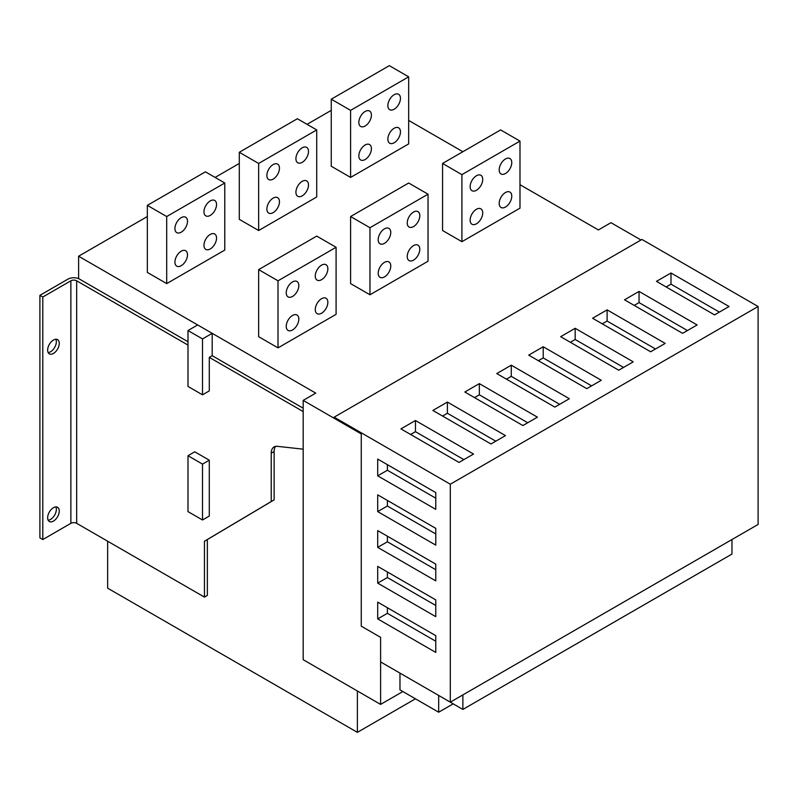 <?xml version="1.0" encoding="UTF-8"?>
<svg xmlns="http://www.w3.org/2000/svg" width="798" height="798" viewBox="0 0 798 798"><rect width="100%" height="100%" fill="white"/><g stroke="black" fill="none" stroke-linecap="round" stroke-linejoin="round"><path stroke-width="1.2" d="M731.966 539.548L731.966 554.071L462.88 709.432L462.88 694.898M453.204 703.846L438.681 712.225L438.681 695.457L462.88 709.432M399.968 673.103L399.968 689.871L438.681 712.225M53.446 353.454A8.209 4.738 120 0 0 58.813 346.222A8.209 4.738 120 0 0 57.556 339.639A8.209 4.738 120 0 0 53.446 340.048A8.209 4.738 120 0 0 48.089 347.28A8.209 4.738 120 0 0 49.346 353.863A8.209 4.738 120 0 0 53.446 353.454M48.159 352.566A8.209 4.738 120 0 0 50.543 351.778A8.209 4.738 120 0 0 55.84 339.26M53.446 521.104A8.209 4.738 120 0 0 58.813 513.872A8.209 4.738 120 0 0 57.556 507.289A8.209 4.738 120 0 0 53.446 507.698A8.209 4.738 120 0 0 48.089 514.929A8.209 4.738 120 0 0 49.346 521.513A8.209 4.738 120 0 0 53.446 521.104M48.159 520.216A8.209 4.738 120 0 0 50.543 519.428A8.209 4.738 120 0 0 55.84 506.91M303.18 411.569L209.285 357.364L212.188 355.689L303.18 408.217M187.989 345.075L76.678 280.806A4.11 2.374 0 0 0 70.872 280.806L42.803 297.016L42.803 539.548L39.9 537.872L39.9 295.34L67.97 279.13A8.209 4.738 180 0 1 79.581 279.13L187.989 341.724M42.803 297.016L39.9 295.34M275.679 446.361A13.686 7.9 -120 0 0 274.133 451.518L271.23 453.194L271.23 501.543L204.448 541.224L204.448 597.104L76.678 523.338A4.11 2.374 0 0 0 70.872 523.338L42.803 539.548M209.285 460.187L194.772 451.808L187.989 455.718L187.989 511.608L202.512 519.987L209.285 516.077L209.285 460.187L202.512 464.107L187.989 455.718M202.512 394.811L202.512 338.921L187.989 330.542L187.989 386.422L202.512 394.811L209.285 390.9L209.285 357.364M271.23 453.194A13.686 7.9 60 0 1 274.073 446.93A13.686 7.9 60 0 1 277.285 446.321L303.18 449.174M274.133 451.518L274.133 499.867L207.35 539.548L207.35 595.428L204.448 597.104M207.35 539.548L204.448 541.224M274.133 499.867L271.23 501.543M202.512 519.987L202.512 464.107M212.188 355.689L212.188 333.335L197.675 324.956L187.989 330.542M202.512 338.921L212.188 333.335M519.987 184.687L598.39 229.954L610.979 222.692L640.984 240.008M408.676 120.428L462.88 151.72M402.87 691.547L380.606 704.405L380.606 637.343L361.255 626.161L361.255 433.922L361.255 626.161L380.606 637.343L380.606 661.931L450.301 702.16L758.1 524.456L758.1 306.512L641.951 239.45L334.153 417.164L334.153 418.282L361.255 433.922L303.18 400.397L315.759 393.135L78.613 256.218L147.341 216.537M215.091 177.425L239.29 163.45M307.05 124.338L331.25 110.363M78.613 278.652L78.613 256.218M107.65 541.224L107.65 588.166L357.374 732.345L415.459 698.809M357.374 690.988L357.374 732.345M303.18 400.397L303.18 659.697L380.606 704.405M473.533 454.042L415.459 420.516L400.935 428.895L459.01 462.421L473.533 454.042M505.473 435.598L447.399 402.072L432.875 410.451L490.95 443.987L505.473 435.598M537.413 417.164L479.339 383.629L464.815 392.018L522.89 425.543L537.413 417.164M569.353 398.721L511.279 365.185L496.765 373.574L554.839 407.1L569.353 398.721M601.293 380.277L543.219 346.751L528.705 355.13L586.779 388.656L601.293 380.277M633.233 361.833L575.159 328.307L560.645 336.686L618.719 370.222L633.233 361.833M665.183 343.399L607.108 309.863L592.585 318.252L650.659 351.778L665.183 343.399M697.123 324.956L639.048 291.42L624.525 299.809L682.599 333.335L697.123 324.956M729.063 306.512L670.988 272.986L656.465 281.365L714.539 314.891L729.063 306.512M758.1 306.512L450.301 484.216L334.153 417.164M450.301 702.16L450.301 484.216M435.778 635.667L377.703 602.131L377.703 618.899L435.778 652.425L435.778 635.667M435.778 599.897L377.703 566.371L377.703 583.129L435.778 616.664L435.778 599.897M435.778 564.136L377.703 530.6L377.703 547.368L435.778 580.894L435.778 564.136M435.778 528.366L377.703 494.84L377.703 511.598L435.778 545.134L435.778 528.366M435.778 492.605L377.703 459.069L377.703 475.837L435.778 509.363L435.778 492.605M387.389 464.665L387.389 470.251L435.778 498.191M387.389 470.251L377.703 475.837M387.389 500.426L387.389 506.012L435.778 533.952M387.389 506.012L377.703 511.598M387.389 536.196L387.389 541.782L435.778 569.722M387.389 541.782L377.703 547.368M387.389 571.957L387.389 577.543L435.778 605.483M387.389 577.543L377.703 583.129M387.389 607.727L387.389 613.313L435.778 641.253M387.389 613.313L377.703 618.899M719.387 312.098L670.988 284.158L670.988 272.986M670.988 284.158L666.15 286.951M687.437 330.542L639.048 302.602L639.048 291.42M639.048 302.602L634.211 305.395M655.497 348.985L607.108 321.045L607.108 309.863M607.108 321.045L602.261 323.838M623.557 367.429L575.159 339.479L575.159 328.307M575.159 339.479L570.321 342.282M591.617 385.863L543.219 357.923L543.219 346.751M543.219 357.923L538.381 360.716M559.677 404.307L511.279 376.367L511.279 365.185M511.279 376.367L506.441 379.16M527.737 422.75L479.339 394.811L479.339 383.629M479.339 394.811L474.501 397.604M495.787 441.194L447.399 413.244L447.399 402.072M447.399 413.244L442.561 416.047M463.847 459.628L415.459 431.688L415.459 420.516M415.459 431.688L410.611 434.481M394.162 142.772A8.898 5.137 120 0 0 399.978 134.932A8.898 5.137 120 0 0 398.611 127.81A8.898 5.137 120 0 0 394.162 128.249A8.898 5.137 120 0 0 388.347 136.089A8.898 5.137 120 0 0 389.713 143.221A8.898 5.137 120 0 0 394.162 142.772M365.125 159.54A8.898 5.137 120 0 0 370.93 151.7A8.898 5.137 120 0 0 369.574 144.568A8.898 5.137 120 0 0 365.125 145.007A8.898 5.137 120 0 0 359.309 152.857A8.898 5.137 120 0 0 360.676 159.979A8.898 5.137 120 0 0 365.125 159.54M365.125 126.014A8.898 5.137 120 0 0 370.93 118.174A8.898 5.137 120 0 0 369.574 111.042A8.898 5.137 120 0 0 365.125 111.481A8.898 5.137 120 0 0 359.309 119.321A8.898 5.137 120 0 0 360.676 126.453A8.898 5.137 120 0 0 365.125 126.014M394.162 109.246A8.898 5.137 120 0 0 399.978 101.406A8.898 5.137 120 0 0 398.611 94.274A8.898 5.137 120 0 0 394.162 94.713A8.898 5.137 120 0 0 388.347 102.553A8.898 5.137 120 0 0 389.713 109.685A8.898 5.137 120 0 0 394.162 109.246M408.676 76.837L389.324 65.655L331.25 99.191L331.25 166.243L350.601 177.425L408.676 143.889L408.676 76.837L350.601 110.363L350.601 177.425M331.25 99.191L350.601 110.363M302.203 195.869A8.898 5.137 120 0 0 308.018 188.029A8.898 5.137 120 0 0 306.651 180.897A8.898 5.137 120 0 0 302.203 181.336A8.898 5.137 120 0 0 296.397 189.176A8.898 5.137 120 0 0 297.764 196.308A8.898 5.137 120 0 0 302.203 195.869M273.165 212.627A8.898 5.137 120 0 0 278.981 204.787A8.898 5.137 120 0 0 277.614 197.655A8.898 5.137 120 0 0 273.165 198.103A8.898 5.137 120 0 0 267.36 205.944A8.898 5.137 120 0 0 268.717 213.066A8.898 5.137 120 0 0 273.165 212.627M273.165 179.101A8.898 5.137 120 0 0 278.981 171.261A8.898 5.137 120 0 0 277.614 164.129A8.898 5.137 120 0 0 273.165 164.568A8.898 5.137 120 0 0 267.36 172.408A8.898 5.137 120 0 0 268.717 179.54A8.898 5.137 120 0 0 273.165 179.101M302.203 162.333A8.898 5.137 120 0 0 308.018 154.493A8.898 5.137 120 0 0 306.651 147.361A8.898 5.137 120 0 0 302.203 147.81A8.898 5.137 120 0 0 296.397 155.65A8.898 5.137 120 0 0 297.764 162.772A8.898 5.137 120 0 0 302.203 162.333M316.726 129.924L297.365 118.742L239.29 152.278L239.29 219.34L258.652 230.512L316.726 196.986L316.726 129.924L258.652 163.45L258.652 230.512M239.29 152.278L258.652 163.45M210.253 248.956A8.898 5.137 120 0 0 216.068 241.116A8.898 5.137 120 0 0 214.702 233.984A8.898 5.137 120 0 0 210.253 234.422A8.898 5.137 120 0 0 204.438 242.263A8.898 5.137 120 0 0 205.804 249.395A8.898 5.137 120 0 0 210.253 248.956M181.216 265.714A8.898 5.137 120 0 0 187.031 257.874A8.898 5.137 120 0 0 185.665 250.752A8.898 5.137 120 0 0 181.216 251.19A8.898 5.137 120 0 0 175.4 259.031A8.898 5.137 120 0 0 176.767 266.163A8.898 5.137 120 0 0 181.216 265.714M181.216 232.188A8.898 5.137 120 0 0 187.031 224.348A8.898 5.137 120 0 0 185.665 217.216A8.898 5.137 120 0 0 181.216 217.655A8.898 5.137 120 0 0 175.4 225.495A8.898 5.137 120 0 0 176.767 232.627A8.898 5.137 120 0 0 181.216 232.188M210.253 215.42A8.898 5.137 120 0 0 216.068 207.58A8.898 5.137 120 0 0 214.702 200.458A8.898 5.137 120 0 0 210.253 200.897A8.898 5.137 120 0 0 204.438 208.737A8.898 5.137 120 0 0 205.804 215.859A8.898 5.137 120 0 0 210.253 215.42M224.777 183.011L205.415 171.839L147.341 205.365L147.341 272.427L166.702 283.599L224.777 250.073L224.777 183.011L166.702 216.537L166.702 283.599M147.341 205.365L166.702 216.537M505.473 207.041A8.898 5.137 120 0 0 511.289 199.201A8.898 5.137 120 0 0 509.922 192.069A8.898 5.137 120 0 0 505.473 192.508A8.898 5.137 120 0 0 499.658 200.348A8.898 5.137 120 0 0 501.024 207.48A8.898 5.137 120 0 0 505.473 207.041M476.436 223.809A8.898 5.137 120 0 0 482.251 215.969A8.898 5.137 120 0 0 480.885 208.837A8.898 5.137 120 0 0 476.436 209.276A8.898 5.137 120 0 0 470.621 217.116A8.898 5.137 120 0 0 471.987 224.248A8.898 5.137 120 0 0 476.436 223.809M476.436 190.273A8.898 5.137 120 0 0 482.251 182.433A8.898 5.137 120 0 0 480.885 175.311A8.898 5.137 120 0 0 476.436 175.75A8.898 5.137 120 0 0 470.621 183.59A8.898 5.137 120 0 0 471.987 190.712A8.898 5.137 120 0 0 476.436 190.273M505.473 173.515A8.898 5.137 120 0 0 511.289 165.675A8.898 5.137 120 0 0 509.922 158.543A8.898 5.137 120 0 0 505.473 158.982A8.898 5.137 120 0 0 499.658 166.822A8.898 5.137 120 0 0 501.024 173.954A8.898 5.137 120 0 0 505.473 173.515M519.987 141.096L500.635 129.924L442.561 163.45L442.561 230.512L461.912 241.684L519.987 208.158L519.987 141.096L461.912 174.632L461.912 241.684M442.561 163.45L461.912 174.632M413.524 260.128A8.898 5.137 120 0 0 419.329 252.288A8.898 5.137 120 0 0 417.972 245.156A8.898 5.137 120 0 0 413.524 245.604A8.898 5.137 120 0 0 407.708 253.445A8.898 5.137 120 0 0 409.075 260.567A8.898 5.137 120 0 0 413.524 260.128M384.476 276.896A8.898 5.137 120 0 0 390.292 269.056A8.898 5.137 120 0 0 388.925 261.924A8.898 5.137 120 0 0 384.476 262.362A8.898 5.137 120 0 0 378.671 270.203A8.898 5.137 120 0 0 380.028 277.335A8.898 5.137 120 0 0 384.476 276.896M384.476 243.36A8.898 5.137 120 0 0 390.292 235.52A8.898 5.137 120 0 0 388.925 228.398A8.898 5.137 120 0 0 384.476 228.836A8.898 5.137 120 0 0 378.671 236.677A8.898 5.137 120 0 0 380.028 243.809A8.898 5.137 120 0 0 384.476 243.36M413.524 226.602A8.898 5.137 120 0 0 419.329 218.762A8.898 5.137 120 0 0 417.972 211.63A8.898 5.137 120 0 0 413.524 212.069A8.898 5.137 120 0 0 407.708 219.909A8.898 5.137 120 0 0 409.075 227.041A8.898 5.137 120 0 0 413.524 226.602M428.037 194.183L408.676 183.011L350.601 216.537L350.601 283.599L369.963 294.781L428.037 261.245L428.037 194.183L369.963 227.719L369.963 294.781M350.601 216.537L369.963 227.719M321.564 313.215A8.898 5.137 120 0 0 327.38 305.375A8.898 5.137 120 0 0 326.013 298.252A8.898 5.137 120 0 0 321.564 298.691A8.898 5.137 120 0 0 315.749 306.532A8.898 5.137 120 0 0 317.115 313.664A8.898 5.137 120 0 0 321.564 313.215M292.527 329.983A8.898 5.137 120 0 0 298.342 322.143A8.898 5.137 120 0 0 296.976 315.011A8.898 5.137 120 0 0 292.527 315.449A8.898 5.137 120 0 0 286.711 323.29A8.898 5.137 120 0 0 288.078 330.422A8.898 5.137 120 0 0 292.527 329.983M292.527 296.457A8.898 5.137 120 0 0 298.342 288.617A8.898 5.137 120 0 0 296.976 281.485A8.898 5.137 120 0 0 292.527 281.923A8.898 5.137 120 0 0 286.711 289.764A8.898 5.137 120 0 0 288.078 296.896A8.898 5.137 120 0 0 292.527 296.457M321.564 279.689A8.898 5.137 120 0 0 327.38 271.849A8.898 5.137 120 0 0 326.013 264.717A8.898 5.137 120 0 0 321.564 265.155A8.898 5.137 120 0 0 315.749 272.996A8.898 5.137 120 0 0 317.115 280.128A8.898 5.137 120 0 0 321.564 279.689M336.088 247.28L316.726 236.098L258.652 269.624L258.652 336.686L278.013 347.868L336.088 314.332L336.088 247.28L278.013 280.806L278.013 347.868M258.652 269.624L278.013 280.806M70.872 280.806L70.872 523.338M76.678 280.806L76.678 523.338"/></g></svg>
